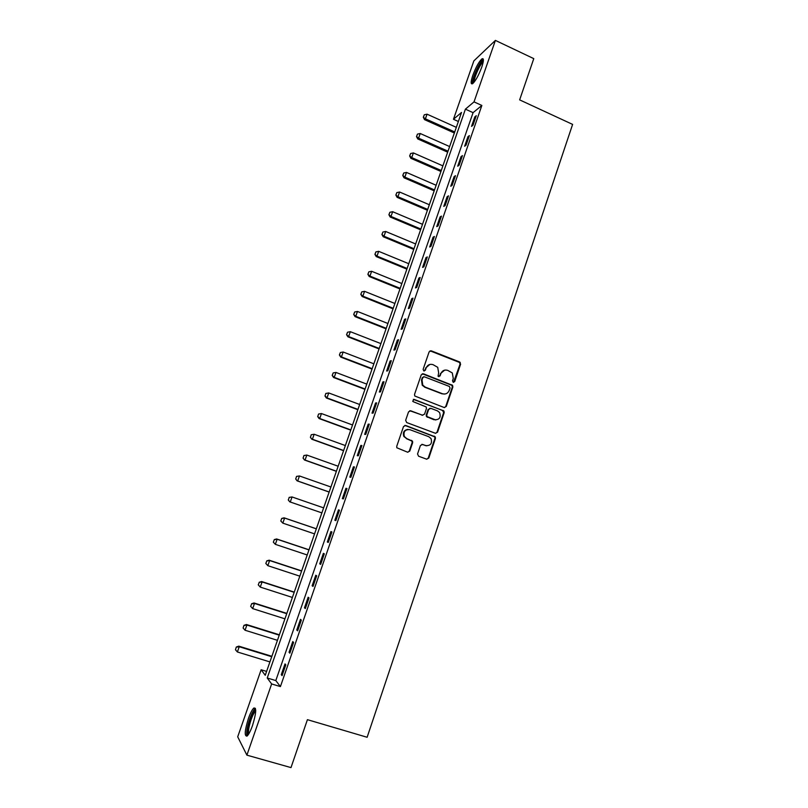 <?xml version="1.0" encoding="UTF-8"?>
<svg xmlns="http://www.w3.org/2000/svg" width="808" height="808" viewBox="0 0 808 808"><rect width="100%" height="100%" fill="white"/><g stroke="black" fill="none" stroke-linecap="round" stroke-linejoin="round"><path stroke-width="1.21" d="M453.217 382.305L454.702 381.588L460.6 364.186L459.59 361.944L431.27 350.824L429.129 351.844L423.119 369.347L423.836 370.933L425.351 370.216L426.129 367.943C427.533 364.863 429.826 363.762 433.007 364.64L437.724 367.327L438.643 372.801L438.057 376.245L440.077 375.922L440.855 373.66C442.239 370.589 444.521 369.488 447.683 370.357L452.288 372.932L453.278 378.477L452.51 380.73L453.217 382.305M453.48 382.376L460.025 364.287L459.681 362.519L430.058 350.834M424.19 371.013L426.129 367.943M438.885 376.71L440.855 373.66M248.43 718.464C250.379 713.01 252.177 709.535 253.833 708.03C256.661 707.495 256.217 713.353 252.49 725.584C250.531 731.068 248.723 734.563 247.076 736.058C244.248 736.462 244.703 730.594 248.43 718.464M472.811 75.356C475.872 67.236 478.892 61.751 481.891 58.903C483.931 57.853 483.881 60.61 481.75 67.165C478.659 75.356 475.629 80.861 472.66 83.648C470.62 84.668 470.66 81.901 472.811 75.356M417.544 453.955L418.574 456.217L426.624 459.166L428.785 458.075L435.441 438.421L435.26 436.855L405.687 425.473L403.505 426.553L396.728 446.329L396.829 447.773L407.596 452.197L409.767 451.106L412.656 442.653L412.514 441.158L406.767 438.603L404.343 436.502C403.182 431.624 405.01 429.341 409.828 429.654L428.755 436.684L431.028 438.562C432.391 443.481 430.624 445.834 425.725 445.602L422.574 444.43L420.413 445.511L417.544 453.955M495.395 40.4L533.775 58.63L519.645 99.879L572.609 124.402L367.135 737.27L307.414 719.675L291.001 767.6L246.894 755.147L237.703 736.815L261.136 669.751L265.246 675.306L461.519 112.453L453.46 119.271L473.852 60.893L495.395 40.4L474.023 101.879L465.408 109.161L267.236 677.993L271.639 683.952L246.894 755.147M481.851 105.464L473.084 112.655L275.811 680.578L280.416 686.588L481.851 105.464L474.023 101.879M280.416 686.588L271.639 683.952M444.137 407.515L446.269 406.464L452.854 387.042L452.571 385.335L423.402 373.801L421.241 374.841L414.534 394.395L414.736 395.981L444.137 407.515M444.178 412.656L437.552 432.199L435.411 433.27L406.697 422.554L405.656 420.281L408.545 411.858L410.727 410.797L422.392 415.181L424.554 414.12L426.442 408.565L426.24 406.959L413.292 401.707L412.696 401.223L414.09 399.384L443.946 411.019L444.178 412.656L443.622 412.686L437.017 432.199L437.552 432.199M474.821 116.887L471.529 126.381L472.973 125.25L476.276 115.706L474.821 116.887L475.73 117.291M467.943 136.703L464.63 146.248L466.054 145.188L469.377 135.603L467.943 136.703L468.852 137.118M461.035 156.621L457.702 166.216L459.106 165.216L462.449 155.591L461.035 156.621L461.954 157.025M454.096 176.629L450.753 186.264L452.126 185.335L455.48 175.669L454.096 176.629L455.015 177.033M447.117 196.728L443.764 206.404L445.117 205.555L448.48 195.839L447.117 196.728L448.036 197.122M440.108 216.918L436.734 226.644L438.067 225.876L441.451 216.11L440.108 216.918L441.037 217.312M433.068 237.209L429.684 246.985L430.987 246.278L434.391 236.471L433.068 237.209L433.997 237.602M425.998 257.59L422.594 267.408L423.877 266.791L427.291 256.934L425.998 257.59L426.937 257.984M418.887 278.073L415.474 287.941L416.726 287.396L420.17 277.487L418.887 278.073L419.827 278.457M411.757 298.647L408.313 308.565L409.555 308.09L412.999 298.142L411.757 298.647L412.696 299.031M404.576 319.322L401.121 329.28L402.334 328.886L405.808 318.897L404.576 319.322L405.525 319.695M397.374 340.097L393.9 350.096L395.092 349.783L398.576 339.744L397.374 340.097L398.324 340.471M390.133 360.964L386.638 371.013L387.81 370.781L391.304 360.691L390.133 360.964L391.082 361.327M382.851 381.931L379.346 392.031L380.487 391.88L384.002 381.74L382.851 381.931L383.81 382.295M375.548 403L372.023 413.151L373.134 413.08L376.669 402.889L375.548 403L376.508 403.364M368.196 424.17L364.661 434.371L365.741 434.381L369.296 424.149L368.196 424.17L369.165 424.533M360.822 445.44L357.257 455.692L358.318 455.783L361.893 445.501L360.822 445.44L361.782 445.794M353.399 466.822L349.824 477.114L350.864 477.296L354.449 466.953L353.399 466.822L354.379 467.165M345.945 488.295L342.36 498.637L343.37 498.91L346.965 488.517L345.945 488.295L346.925 488.638M338.461 509.878L334.855 520.271L335.835 520.625L339.451 510.181L338.461 509.878L339.441 510.212M330.937 531.563L327.311 542.006L328.26 542.441L331.906 531.957L330.937 531.563M323.372 553.349L319.736 563.853L320.655 564.368L324.311 553.834L323.372 553.349M315.776 575.245L312.12 585.8L313.019 586.406L316.685 575.811L315.776 575.245M308.141 597.253L304.464 607.848L305.333 608.545L309.03 597.91L308.141 597.253M300.475 619.362L296.778 630.018L297.617 630.806L301.323 620.11L300.475 619.362M292.759 641.582L289.052 652.288L289.86 653.167L293.587 642.41L292.759 641.582M285.012 663.913L281.285 674.67L282.063 675.639L285.81 664.832L285.012 663.913M266.61 671.408L261.136 669.751M458.368 121.493L453.46 119.271M473.084 112.655L465.408 109.161M275.811 680.578L267.236 677.993M334.855 520.271L335.835 520.615M327.311 542.006L328.3 542.34M319.736 563.853L320.726 564.176M312.12 585.8L313.11 586.123M304.464 607.848L305.464 608.172M296.778 630.018L297.778 630.331M289.052 652.288L290.052 652.601M281.285 674.67L282.295 674.973M444.683 370.135L440.31 373.74M429.876 364.438L425.604 368.044M444.531 407.616L445.723 406.505L452.298 387.113L452.005 385.406L422.281 373.781M450.046 388.002L449.339 386.426L424.351 376.791L422.847 377.518L422.029 379.922L422.756 385.143L425.301 387.163L442.41 393.718C445.572 394.577 447.854 393.466 449.238 390.385L450.046 388.002M423.513 376.801L422.847 377.518M444.501 394.062L441.865 393.779L424.786 387.234L422.231 385.214L421.503 379.992L422.332 377.599M435.694 433.341L437.017 432.199M422.776 415.282L409.787 410.727M443.622 412.686L442.612 410.444L413.322 399.364M434.431 419.716C439.431 419.918 441.148 417.524 439.572 412.545L437.441 410.848L430.826 408.343L428.674 409.404L426.776 414.959L426.967 416.544L435.815 419.988M429.876 408.282L428.674 409.404M433.886 419.726L426.442 416.564L426.25 414.989L428.139 409.434M426.776 445.844L421.816 444.349M408.02 429.381C403.98 430.068 402.586 432.431 403.849 436.492L406.767 438.603M407.798 452.258L409.272 451.076L412.151 442.632L412.009 441.138L406.272 438.582M426.786 459.217L428.26 458.035L434.906 438.411L434.724 436.845L404.838 425.392M456.328 127.341L427.048 114.18L425.412 118.816L454.722 131.946M423.463 117.109L424.281 114.797L423.311 117.241L425.412 118.816L424.523 119.635L454.359 132.987M427.048 114.18L424.281 114.797M423.311 117.241L424.523 119.635M449.632 146.561L420.231 133.512L418.584 138.168L448.016 151.187M416.635 136.441L417.453 134.108L416.494 136.562L418.584 138.168L417.716 138.925L447.672 152.177M420.231 133.512L417.453 134.108M416.494 136.562L417.716 138.925M442.895 165.872L413.383 152.924L411.737 157.6L441.279 170.518M409.787 155.853L410.605 153.52L409.646 155.974L411.737 157.6L410.878 158.317L440.946 171.458M413.383 152.924L410.605 153.52M409.646 155.974L410.878 158.317M436.138 185.264L406.505 172.427L404.848 177.124L434.502 189.931M402.899 175.356L403.727 173.013L402.758 175.467L404.848 177.124L404.01 177.79L434.199 190.819M406.505 172.427L403.727 173.013M402.758 175.467L404.01 177.79M429.341 204.747L399.596 192.021L397.93 196.738L427.705 209.434M395.981 194.95L396.819 192.597L395.849 195.061L397.93 196.738L397.112 197.354L427.412 210.272M399.596 192.021L396.819 192.597M395.849 195.061L397.112 197.354M473.589 82.8L473.387 82.608C471.367 80.547 480.598 60.065 483.214 60.863L483.356 60.893M483.164 62.145L482.931 62.297C479.932 64.095 473.377 79.113 474.377 81.84M483.346 59.378L483.073 59.55C479.366 61.792 471.256 80.366 472.468 83.779M248.137 734.866C246.602 733.391 247.238 728.21 250.056 719.322C252.167 713.525 253.964 710.404 255.439 709.98L255.712 710.04M255.702 711.232L255.389 711.444C254.055 712.646 252.601 715.433 251.046 719.797C248.773 726.756 248.036 731.442 248.814 733.856M255.419 708.343L255.187 708.515C253.53 710.01 251.743 713.464 249.803 718.878C247.066 727.22 246.117 732.977 246.945 736.159M422.513 224.311L392.658 211.706L390.981 216.443L420.877 229.028M389.032 214.635L389.87 212.272L388.901 214.736L390.981 216.443L390.173 217.009L420.604 229.805M392.658 211.706L389.87 212.272M388.901 214.736L390.173 217.009M415.666 243.966L385.679 231.472L384.002 236.229L414.009 248.702M382.053 234.411L382.891 232.037L381.921 234.502L384.002 236.229L383.214 236.744L413.757 249.43M385.679 231.472L382.891 232.037M381.921 234.502L383.214 236.744M408.777 263.721L378.679 251.339L376.993 256.116L407.121 268.468M375.043 254.278L375.892 251.884L374.912 254.348L376.993 256.116L376.215 256.58L406.879 269.145M378.679 251.339L375.892 251.884M374.912 254.348L376.215 256.58M401.859 283.558L371.64 271.286L369.943 276.094L400.192 288.325M368.004 274.225L368.852 271.831L367.872 274.296L369.943 276.094L369.185 276.498L399.97 288.951M371.64 271.286L368.852 271.831M367.872 274.296L369.185 276.498M394.91 303.485L364.57 291.334L362.873 296.152L393.233 308.282M360.924 294.274L361.772 291.87L360.802 294.334L362.873 296.152L362.125 296.516L393.041 308.848M364.57 291.334L361.772 291.87M360.802 294.334L362.125 296.516M387.931 323.503L357.469 311.464L355.762 316.312L386.244 328.321M353.813 314.413L354.672 311.989L353.702 314.464L355.762 316.312L355.035 316.625L386.072 328.836M357.469 311.464L354.672 311.989M353.702 314.464L355.035 316.625M380.911 343.612L350.339 331.694L348.622 336.562L379.225 348.45M346.672 334.643L347.531 332.219L346.561 334.694L348.622 336.562L347.915 336.815L379.063 348.915M350.339 331.694L347.531 332.219M346.561 334.694L347.915 336.815M373.872 363.812L343.168 352.015L341.441 356.914L372.175 368.68M339.501 354.975L340.36 352.53L339.39 355.005L341.441 356.914L340.754 357.106L372.034 369.084M343.168 352.015L340.36 352.53M339.39 355.005L340.754 357.106M366.792 384.113L335.966 372.438L334.239 377.346L365.095 388.991M332.29 375.397L333.159 372.932L332.179 375.417L334.239 377.346L333.563 377.498L364.964 389.345M335.966 372.438L333.159 372.932M332.179 375.417L333.563 377.498M325.816 393.456L325.048 395.91L325.816 393.456L328.735 392.951L326.998 397.889L357.974 409.404M325.048 395.91L326.998 397.889L326.341 397.98L357.873 409.696M359.681 404.495L328.735 392.951L325.927 393.446M324.947 395.92L326.341 397.98M318.544 414.049L317.776 416.514L318.544 414.049L321.463 413.555L319.716 418.514L350.824 429.917M317.776 416.514L319.716 418.514L319.079 418.554L350.743 430.149M352.541 424.978L321.463 413.555L318.655 414.039M317.675 416.524L319.079 418.554M311.242 434.734L310.474 437.229L311.242 434.734L314.161 434.26L312.403 439.239L343.632 450.511M310.474 437.229L311.787 439.219L343.572 450.692M345.359 445.561L314.161 434.26L311.353 434.734M310.363 437.219L311.787 439.219M303.909 455.52L303.131 458.025L303.909 455.52L306.828 455.066L305.06 460.065L336.421 471.216M303.131 458.025L304.464 459.994L336.381 471.327M338.158 466.236L306.828 455.066L304.01 455.53M303.03 458.015L304.464 459.994M296.536 476.397L295.748 478.932L296.536 476.397L299.455 475.962L297.687 480.992L329.169 492.001M295.748 478.932L297.102 480.851L329.149 492.062M330.916 487.002L299.455 475.962L296.637 476.417M295.657 478.912L297.102 480.851M289.133 497.375L292.052 496.96L290.274 502.01L321.887 512.898L289.708 501.819L288.335 499.93L289.224 497.405L288.335 499.93M323.634 507.879L292.052 496.96L289.224 497.405M288.244 499.899L289.708 501.819M316.342 528.796L284.073 517.817L284.618 518.049L282.82 523.13L314.565 533.886M280.891 521.029L282.82 523.13L280.8 520.988L281.699 518.453L280.8 520.988M316.322 528.836L284.618 518.049L281.79 518.494M281.699 518.453L284.073 517.817M309.02 549.793L276.609 538.956L277.134 539.249L275.336 544.35L307.212 554.975M273.407 542.229L275.336 544.35L273.326 542.178L274.306 539.673L273.326 542.178M308.979 549.905L277.134 539.249L274.306 539.673M274.225 539.623L276.609 538.956M301.657 570.903L269.125 560.186L269.63 560.55L267.822 565.671L299.819 576.165M265.893 563.519L267.822 565.671L265.812 563.459L266.791 560.964L265.812 563.459M301.596 571.064L269.63 560.55L266.791 560.964M266.711 560.904L269.125 560.186M294.264 592.102L261.59 581.528L262.085 581.942L260.267 587.093L292.395 597.445M258.338 584.921L260.267 587.093L258.257 584.851L259.247 582.346L258.257 584.851M294.183 592.325L262.085 581.942L259.247 582.346M259.166 582.285L261.59 581.528M286.84 613.403L254.035 602.97L254.5 603.445L252.672 608.616L284.941 618.837M250.743 606.424L252.672 608.616L250.672 606.343L251.662 603.839L250.672 606.343M286.739 613.696L254.5 603.445L251.662 603.839M251.581 603.758L254.035 602.97M279.376 634.805L246.43 624.503L246.884 625.038L245.046 630.24L277.447 640.32M243.966 625.341L243.117 628.028L243.966 625.341L246.43 624.503M279.255 635.159L246.884 625.038L244.036 625.432M245.046 630.24L243.117 628.028M271.872 656.308L238.794 646.148L239.229 646.743L237.38 651.975L269.923 661.914M236.31 647.026L235.461 649.733L236.31 647.026L238.794 646.148M271.73 656.722L239.229 646.743L236.38 647.127M237.38 651.975L235.461 649.733M454.136 381.659L454.702 381.588M424.826 370.306L425.351 370.216M439.532 376.003L440.077 375.922M430.745 350.945L431.27 350.824M459.025 362.045L459.59 361.944M460.025 364.287L460.6 364.186M422.877 373.892L423.402 373.801M451.278 384.861L451.844 384.79M452.298 387.113L452.854 387.042M445.723 406.505L446.269 406.464M421.503 379.992L422.029 379.922M424.786 387.234L425.301 387.163M441.865 393.779L442.41 393.718M410.222 410.828L410.727 410.797M421.867 415.211L422.392 415.181M413.585 399.435L414.09 399.384M442.612 410.444L443.158 410.403M426.25 414.989L426.776 414.959M427.27 417.241L427.806 417.221M422.059 444.41L422.574 444.43M425.2 445.572L425.725 445.602M411.12 440.38L411.625 440.39M412.151 442.632L412.656 442.653M433.886 436.169L434.421 436.169M434.906 438.411L435.441 438.421M428.26 458.035L428.785 458.075M481.891 58.903L483.154 59.489M459.681 362.519L460.257 362.418M452.005 385.406L452.571 385.335M422.231 385.214L422.756 385.143M426.442 416.564L426.967 416.544M443.39 411.05L443.946 411.019M412.009 441.138L412.514 441.158M434.724 436.845L435.26 436.855M255.722 710.525L255.439 709.98"/></g></svg>
